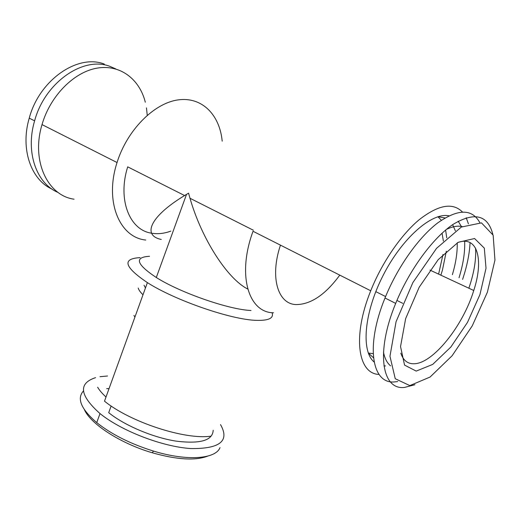 <?xml version="1.0" encoding="UTF-8"?>
<svg xmlns="http://www.w3.org/2000/svg" width="521" height="521" viewBox="0 0 521 521"><rect width="100%" height="100%" fill="white"/><g stroke="black" fill="none" stroke-linecap="round" stroke-linejoin="round"><path stroke-width="0.78" d="M280.454 245.144C269.611 277.472 277.947 304.075 296.026 304.577C310.803 304.524 325.391 294.704 339.77 275.127M452.371 274.691L452.521 274.189C455.895 262.662 457.458 252.223 457.217 242.864M455.38 230.842L452.645 224.675M445.012 217.941L437.959 216.736M368.314 353.062L373.472 357.751M459.027 277.758C463.228 264.199 465.103 252.047 464.647 241.295M461.645 226.889L458.206 221.236M448.952 215.805C431.902 212.054 401.88 238.273 382.968 275.707C363.925 313.075 361.02 351.193 374.104 361.984M383.938 365.905L385.54 365.931M379.021 374.423C358.018 373.883 352.105 336.638 370.731 290.777C381.984 262.577 400.89 234.978 419.131 219.764C438.337 204.799 452.762 202.207 462.407 211.982M466.21 217.745L468.418 223.835M470.072 242.565C469.629 251.812 467.865 261.789 464.765 272.49L462.609 279.412M273.512 312.789C248.673 312.685 236.775 275.381 253.024 231.272L370.731 290.777M151.585 233.193C129.742 230.197 117.284 199.914 127.697 166.844L184.59 195.544L188.569 193.174L189.996 198.267C201.562 238.716 227.351 278.826 247.742 289.031M170.842 231.116C164.506 233.434 158.377 234.176 152.458 233.336M161.282 239.458C142.2 235.57 149.625 216.729 184.59 195.544M145.776 240.038C119.745 237.589 104.246 201.796 117.049 162.532C127.033 130.328 153.754 103.36 177.804 99.941C201.92 96.346 219.738 114.796 222.193 141.178M74.073 199.198C47.834 195.701 30.947 161.113 42.019 124.604C50.237 95.923 73.884 72.074 96.997 68.147C120.162 64.116 139.556 79.12 145.307 102.201M146.466 107.88L147.241 115.258M145.457 287.97L144.037 285.254M142.995 294.769C140.338 292.216 138.755 289.982 138.234 288.067M106.004 397.022C102.227 393.583 99.446 390.314 97.642 387.214M140.097 257.641C121.797 258.624 124.226 266.947 147.391 282.623L104.5 401.177C130.159 422.127 185.046 440.004 210.875 436.175M147.391 282.623C175.212 300.474 231.578 319.855 256.436 320.356C268.771 320.702 273.987 318.136 272.066 312.665M149.553 256.299C134.06 257.133 136.313 264.199 156.3 277.511C180.455 292.828 229.149 309.695 251.011 310.49M134.932 317.055L133.89 315.433M106.681 388.653L109.045 388.614M207.697 456.129C195.414 460.857 176.912 459.737 152.191 452.756C120.585 443.501 90.83 424.146 84.454 409.806M219.999 447.617C215.772 459.021 187.267 461.404 153.552 451.101C130.576 443.931 111.644 434.436 96.743 422.616C81.042 409.076 76.613 398.513 83.451 390.939M220.507 424.595C229.885 440.942 219.979 448.933 190.79 448.561C162.318 446.725 121.406 430.939 100.012 413.576C79.583 395.341 78.104 383.365 95.584 377.647M100.006 376.696L107.534 376.006M213.193 430.255C212.692 440.492 200.305 444.113 176.02 441.118C152.907 437.503 124.486 425.449 108.707 412.678L111.136 405.996M51.937 189.045C31.13 179.862 20.085 149.058 29.241 118.143C39.329 79.941 77.792 53.617 104.35 64.09M58.15 192.483C36.737 183.835 25.164 152.497 34.607 120.852C44.813 82.442 83.393 55.903 109.924 66.369L115.857 68.961M438.61 274.131L442.974 254.495M443.384 241.06L442.062 233.193M400.799 353.14C403.189 360.324 407.533 363.866 413.824 363.762C432.677 363.925 462.902 326.153 473.758 290.497C483.963 259.595 477.588 235.101 457.679 242.584M416.207 371.095L432.71 364.407L450.841 347.051L467.487 322.401L479.939 294.606L486.021 268.269L484.315 248.133L474.579 238.52L458.154 242.311L438.207 259.66L419.203 287.214L405.644 318.624L400.538 346.563L404.55 365.091L416.207 371.095M409.819 385.599L430.079 377.041L452.098 355.765L472.247 325.866L487.389 292.196L494.95 260.09L493.153 235.179L481.469 222.877L461.332 227.058L436.565 248.322L412.86 282.597L396.058 321.724L389.962 356.247L395.25 378.728L409.819 385.599M492.833 234.307C487.825 214.991 474.644 211.637 453.283 224.238C432.925 237.778 409.259 270.008 395.693 303.398C375.367 352.378 382.004 390.346 404.557 387.416L414.918 384.726M479.756 222.506C471.98 208.589 457.946 208.739 437.653 222.949C418.356 237.667 397.334 267.436 385.006 297.999C365.006 346.615 372.085 384.57 394.846 381.886L397.705 381.567M468.861 288.217L470.535 283.066C474.54 269.878 476.214 258.24 475.556 248.152M462.199 226.589C457.692 225.547 452.41 226.498 446.341 229.448M383.482 352.092C384.719 358.441 387.09 363.026 390.594 365.853M440.87 275.179L442.44 270.112L446.328 251.233M446.751 237.863L445.611 230.061M441.352 220.272L437.946 216.736M368.308 353.056L372.854 353.609M189.996 198.267L253.401 230.249M42.019 124.604L117.049 162.532M156.3 277.511L186.525 194.379M152.191 452.756L153.552 451.101M100.012 413.576L96.743 422.616M34.607 120.852L29.241 118.143M473.758 290.497L429.975 270.106M402.772 303.365L396.924 300.428M385.006 297.999L395.693 303.398M375.791 291.617L385.592 296.56"/></g></svg>
